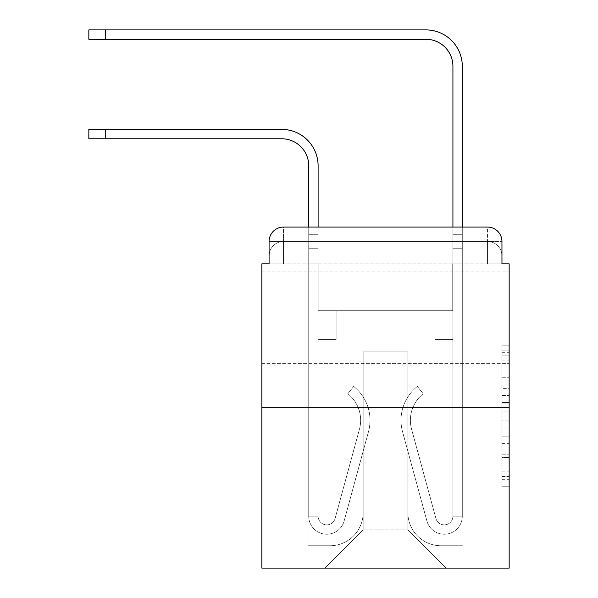 <?xml version="1.0" encoding="UTF-8"?>
<svg xmlns="http://www.w3.org/2000/svg" width="598" height="598" viewBox="0 0 598 598"><rect width="100%" height="100%" fill="white"/><g stroke="black" fill="none" stroke-linecap="round" stroke-linejoin="round"><path stroke-width="0.45" stroke-dasharray="2.99 2.24" d="M501.954 388.379L501.954 411.02L509.16 411.02L509.16 479.671L509.16 352.289L509.16 411.02L501.954 411.02L501.954 350.166L501.954 486.742L501.954 345.21L501.954 476.838L509.16 476.838L501.954 476.838L509.16 476.838L501.954 476.838L501.954 454.188L501.954 486.742L509.16 486.742L509.16 345.21L509.16 476.486L509.16 420.932L501.954 420.932L509.16 420.932L509.16 454.188L509.16 355.115L501.954 355.115L509.16 355.115L509.16 486.742L509.16 352.289L509.16 486.742L501.954 486.742L501.954 345.21L509.16 345.21L509.16 352.289L509.16 345.21L509.16 352.289L509.16 345.21L509.16 350.166L509.16 345.21L501.954 345.21L501.954 355.115L509.16 355.115L501.954 355.115L501.954 388.379L509.16 388.379M509.16 317.202L509.16 363.345L509.16 317.202M261.872 317.202L261.872 363.345L261.872 317.202M283.497 263.853L269.078 263.853L269.078 255.922L487.534 255.922L269.078 255.922L283.497 255.922L283.497 241.502L487.534 241.502L283.497 241.502L487.534 241.502L487.534 255.922L501.954 255.922L487.534 255.922L487.534 241.502L487.534 255.922L501.954 255.922L487.534 255.922L501.954 255.922L487.534 255.922L501.954 255.922L487.534 255.922L501.954 255.922L487.534 255.922L501.954 255.922L487.534 255.922L501.954 255.922L487.534 255.922L487.534 241.502L487.534 255.922L487.534 241.502L487.534 255.922L487.534 241.502L487.534 255.922L487.534 241.502L487.534 255.922L487.534 241.502L487.534 255.922L487.534 241.502L501.954 241.502L283.497 241.502L487.534 241.502L283.497 241.502L487.534 241.502L283.497 241.502L487.534 241.502L487.534 263.853L269.078 263.853L269.078 255.922L283.497 255.922L283.497 241.502L269.078 241.502A14.419 14.419 0 0 1 283.497 227.083L487.534 227.083L283.497 227.083A14.419 14.419 0 0 0 269.078 241.502L283.497 241.502A14.419 14.419 0 0 0 269.078 255.922L283.497 255.922L269.078 255.922L283.497 255.922L269.078 255.922L283.497 255.922L269.078 255.922L283.497 255.922L269.078 255.922L269.078 263.853L269.078 255.922L269.078 263.853L269.078 255.922L269.078 263.853L261.872 263.853L261.872 568.1L509.16 568.1L509.16 263.853L501.954 263.853L501.954 241.502A14.419 14.419 0 0 0 487.534 227.083A14.419 14.419 0 0 1 501.954 241.502L501.954 263.853L269.078 263.853L269.078 241.502L269.078 263.853L501.954 263.853L487.534 263.853L501.954 263.853L487.534 263.853L501.954 263.853L487.534 263.853L501.954 263.853L487.534 263.853L501.954 263.853L487.534 263.853L501.954 263.853L487.534 263.853L501.954 263.853L487.534 263.853L487.534 227.083A14.419 14.419 0 0 1 501.954 241.502A14.419 14.419 0 0 0 487.534 227.083L487.534 241.502A14.419 14.419 0 0 1 501.954 255.922A14.419 14.419 0 0 0 487.534 241.502A14.419 14.419 0 0 1 501.954 255.922A14.419 14.419 0 0 0 487.534 241.502A14.419 14.419 0 0 1 501.954 255.922A14.419 14.419 0 0 0 487.534 241.502A14.419 14.419 0 0 1 501.954 255.922L501.954 263.853L487.534 263.853L487.534 255.922L487.534 263.853L487.534 255.922L487.534 263.853L487.534 255.922L487.534 263.853L487.534 255.922L487.534 263.853L487.534 255.922L487.534 263.853L487.534 255.922L487.534 263.853L487.534 255.922L487.534 263.853L283.497 263.853L283.497 255.922L269.078 255.922L283.497 255.922L283.497 241.502A14.419 14.419 0 0 0 269.078 255.922A14.419 14.419 0 0 1 283.497 241.502A14.419 14.419 0 0 0 269.078 255.922A14.419 14.419 0 0 1 283.497 241.502A14.419 14.419 0 0 0 269.078 255.922A14.419 14.419 0 0 1 283.497 241.502L283.497 263.853L283.497 241.502L283.497 263.853L283.497 241.502L283.497 263.853L283.497 255.922L283.497 263.853L283.497 255.922L283.497 263.853L283.497 255.922L283.497 263.853L283.497 255.922L283.497 263.853L283.497 255.922L283.497 263.853L269.078 263.853L283.497 263.853M509.16 402.529L509.16 395.457L509.16 402.529L501.954 402.529L501.954 374.049L501.954 457.904L501.954 436.854L509.16 436.854L501.954 436.854L501.954 486.742L509.16 486.742L501.954 486.742L509.16 486.742L501.954 486.742L501.954 345.21L509.16 345.21L501.954 345.21L509.16 345.21L501.954 345.21L501.954 402.529L509.16 402.529M261.872 407.328L509.16 407.328M308.732 165.803L308.732 516.194L308.732 165.803L308.732 516.194L308.732 165.803L308.732 516.194L308.732 165.803L308.732 516.194L308.732 248.716L308.732 516.194L318.106 516.194L308.732 516.194A18.022 18.022 -21 0 0 344.149 520.933A18.022 18.022 -21 0 1 308.732 516.194A18.022 18.022 -21 0 0 344.149 520.933A18.022 18.022 -21 0 1 308.732 516.194L318.106 516.194L308.732 516.194A18.022 18.022 -21 0 0 344.149 520.933A18.022 18.022 -21 0 1 308.732 516.194A18.022 18.022 -21 0 0 344.149 520.933A18.022 18.022 -21 0 1 308.732 516.194L318.106 516.194L308.732 516.194A18.022 18.022 -21 0 0 344.149 520.933A18.022 18.022 -21 0 1 308.732 516.194A18.022 18.022 -21 0 0 344.149 520.933A18.022 18.022 -21 0 1 308.732 516.194L318.106 516.194L308.732 516.194A18.022 18.022 -21 0 0 344.149 520.933A18.022 18.022 -21 0 1 308.732 516.194A18.022 18.022 -21 0 0 344.149 520.933A18.022 18.022 -21 0 1 308.732 516.194L318.106 516.194L308.732 516.194A18.022 18.022 -21 0 0 344.149 520.933A18.022 18.022 -21 0 1 308.732 516.194A18.022 18.022 -21 0 0 344.149 520.933A18.022 18.022 -21 0 1 308.732 516.194L318.106 516.194L308.732 516.194A18.022 18.022 -21 0 0 344.149 520.933A18.022 18.022 -21 0 1 308.732 516.194A18.022 18.022 -21 0 0 344.149 520.933A18.022 18.022 -21 0 1 308.732 516.194L318.106 516.194L308.732 516.194A18.022 18.022 -21 0 0 344.149 520.933A18.022 18.022 -21 0 1 308.732 516.194A18.022 18.022 -21 0 0 344.149 520.933A18.022 18.022 -21 0 1 308.732 516.194L318.106 516.194L308.732 516.194A18.022 18.022 0 0 0 344.149 520.933L368.488 431.689A43.258 43.258 -21 0 0 353.65 386.42A43.258 43.258 -21 0 1 368.488 431.689A43.258 43.258 -21 0 0 353.65 386.42A43.258 43.258 -21 0 1 368.488 431.689A43.258 43.258 -21 0 0 353.65 386.42A43.258 43.258 -21 0 1 368.488 431.689A43.258 43.258 -21 0 0 353.65 386.42A43.258 43.258 -21 0 1 368.488 431.689A43.258 43.258 -21 0 0 353.65 386.42A43.258 43.258 -21 0 1 368.488 431.689A43.258 43.258 -21 0 0 353.65 386.42A43.258 43.258 -21 0 1 368.488 431.689A43.258 43.258 -21 0 0 353.65 386.42A43.258 43.258 -21 0 1 368.488 431.689A43.258 43.258 -21 0 0 353.65 386.42A43.258 43.258 -21 0 1 368.488 431.689A43.258 43.258 -21 0 0 353.65 386.42A43.258 43.258 -21 0 1 368.488 431.689A43.258 43.258 -21 0 0 353.65 386.42A43.258 43.258 -21 0 1 368.488 431.689A43.258 43.258 -21 0 0 353.65 386.42A43.258 43.258 -21 0 1 368.488 431.689A43.258 43.258 -21 0 0 353.65 386.42A43.258 43.258 -21 0 1 368.488 431.689A43.258 43.258 -21 0 0 353.65 386.42A43.258 43.258 -21 0 1 368.488 431.689A43.258 43.258 -21 0 0 353.65 386.42A43.258 43.258 -21 0 1 368.488 431.689A43.258 43.258 0 0 0 353.65 386.42L347.819 393.761A33.884 33.884 -21 0 1 359.45 429.222L335.104 518.466A8.649 8.649 -21 0 1 318.106 516.194L318.106 339.552L318.106 516.194A8.649 8.649 -21 0 0 335.104 518.466L359.45 429.222A33.884 33.884 -21 0 0 347.819 393.761L353.65 386.42L347.819 393.761A33.884 33.884 -21 0 1 359.45 429.222L335.104 518.466L359.45 429.222A33.884 33.884 159 0 0 347.819 393.761A33.884 33.884 -21 0 1 359.45 429.222L335.104 518.466L359.45 429.222A33.884 33.884 159 0 0 347.819 393.761A33.884 33.884 -21 0 1 359.45 429.222L335.104 518.466L359.45 429.222A33.884 33.884 159 0 0 347.819 393.761A33.884 33.884 -21 0 1 359.45 429.222L335.104 518.466L359.45 429.222A33.884 33.884 159 0 0 347.819 393.761A33.884 33.884 -21 0 1 359.45 429.222L335.104 518.466L359.45 429.222A33.884 33.884 159 0 0 347.819 393.761A33.884 33.884 -21 0 1 359.45 429.222L335.104 518.466L359.45 429.222A33.884 33.884 159 0 0 347.819 393.761A33.884 33.884 -21 0 1 359.45 429.222L335.104 518.466L359.45 429.222A33.884 33.884 159 0 0 347.819 393.761A33.884 33.884 -21 0 1 359.45 429.222L335.104 518.466L359.45 429.222A33.884 33.884 159 0 0 347.819 393.761A33.884 33.884 -21 0 1 359.45 429.222L335.104 518.466L359.45 429.222A33.884 33.884 159 0 0 347.819 393.761A33.884 33.884 -21 0 1 359.45 429.222L335.104 518.466L359.45 429.222A33.884 33.884 159 0 0 347.819 393.761A33.884 33.884 -21 0 1 359.45 429.222L335.104 518.466L359.45 429.222A33.884 33.884 159 0 0 347.819 393.761A33.884 33.884 -21 0 1 359.45 429.222L335.104 518.466L359.45 429.222A33.884 33.884 159 0 0 347.819 393.761A33.884 33.884 0 0 1 359.45 429.222L335.104 518.466A8.649 8.649 -21 0 1 318.106 516.194L318.106 339.552L318.106 516.194A8.649 8.649 159 0 0 335.104 518.466A8.649 8.649 -21 0 1 318.106 516.194A8.649 8.649 159 0 0 335.104 518.466A8.649 8.649 -21 0 1 318.106 516.194L318.106 339.552L318.106 516.194A8.649 8.649 159 0 0 335.104 518.466A8.649 8.649 -21 0 1 318.106 516.194A8.649 8.649 159 0 0 335.104 518.466A8.649 8.649 -21 0 1 318.106 516.194L318.106 339.552L318.106 516.194A8.649 8.649 159 0 0 335.104 518.466A8.649 8.649 -21 0 1 318.106 516.194A8.649 8.649 159 0 0 335.104 518.466A8.649 8.649 -21 0 1 318.106 516.194L318.106 339.552L318.106 516.194A8.649 8.649 159 0 0 335.104 518.466A8.649 8.649 -21 0 1 318.106 516.194A8.649 8.649 159 0 0 335.104 518.466A8.649 8.649 -21 0 1 318.106 516.194L318.106 339.552L318.106 516.194A8.649 8.649 159 0 0 335.104 518.466A8.649 8.649 -21 0 1 318.106 516.194A8.649 8.649 159 0 0 335.104 518.466A8.649 8.649 -21 0 1 318.106 516.194L318.106 248.716L318.106 310.713L336.128 310.713L336.128 339.552L318.106 339.552L336.128 339.552L318.106 339.552L336.128 339.552L336.128 310.713L318.106 310.713L318.106 339.552L336.128 339.552L318.106 339.552L336.128 339.552L318.106 339.552L318.106 310.713L318.106 339.552L336.128 339.552L318.106 339.552L336.128 339.552L318.106 339.552L318.106 516.194A8.649 8.649 159 0 0 335.104 518.466A8.649 8.649 -21 0 1 318.106 516.194A8.649 8.649 159 0 0 335.104 518.466A8.649 8.649 0 0 1 318.106 516.194A8.649 8.649 159 0 0 335.104 518.466L359.45 429.222A33.884 33.884 159 0 0 347.819 393.761L353.65 386.42A43.258 43.258 0 0 1 368.488 431.689L344.149 520.933A18.022 18.022 0 0 1 308.732 516.194L308.732 234.296L318.106 234.296L318.106 310.713L336.128 310.713L318.106 310.713L336.128 310.713L318.106 310.713L318.106 339.552L336.128 339.552L318.106 339.552L336.128 339.552L318.106 339.552L318.106 248.716L318.106 339.552L336.128 339.552L318.106 339.552L336.128 339.552L336.128 310.713L318.106 310.713L318.106 339.552L336.128 339.552L318.106 339.552L336.128 339.552L318.106 339.552L336.128 339.552L336.128 310.713L318.106 310.713L318.106 339.552L336.128 339.552L318.106 339.552L336.128 339.552L318.106 339.552L318.106 248.716L318.106 310.713L336.128 310.713L318.106 310.713L336.128 310.713L336.128 339.552L336.128 310.713L336.128 339.552L336.128 310.713L318.106 310.713L318.106 339.552L318.106 248.716L318.106 310.713L336.128 310.713L318.106 310.713L336.128 310.713L336.128 339.552L336.128 310.713L336.128 339.552L336.128 310.713L318.106 310.713L336.128 310.713L336.128 339.552L318.106 339.552L318.106 248.716L318.106 310.713L336.128 310.713L336.128 339.552L336.128 310.713L336.128 339.552L336.128 310.713L318.106 310.713L336.128 310.713L318.106 310.713L336.128 310.713L336.128 339.552L336.128 310.713L336.128 339.552L336.128 310.713L336.128 339.552L318.106 339.552L318.106 310.713L336.128 310.713L318.106 310.713L336.128 310.713L336.128 339.552L336.128 310.713L336.128 339.552L336.128 310.713L318.106 310.713L336.128 310.713L336.128 339.552L318.106 339.552L318.106 310.713L336.128 310.713L336.128 339.552L336.128 310.713L336.128 339.552L336.128 310.713L336.128 339.552L318.106 339.552L318.106 516.194A8.649 8.649 159 0 0 335.104 518.466L359.45 429.222A33.884 33.884 159 0 0 347.819 393.761L353.65 386.42A43.258 43.258 0 0 1 368.488 431.689L344.149 520.933A18.022 18.022 0 0 1 308.732 516.194L308.732 227.083L318.106 227.083L318.106 234.296L318.106 165.803A36.411 36.411 0 0 0 281.695 129.392L88.84 129.392L105.42 129.392L88.84 129.392L105.42 129.392L88.84 129.392L105.42 129.392L88.84 129.392L105.42 129.392L88.84 129.392L105.42 129.392L88.84 129.392L105.42 129.392L88.84 129.392L105.42 129.392L88.84 129.392L88.84 138.766L281.695 138.766A27.037 27.037 0 0 1 308.732 165.803L308.732 234.296L318.106 234.296L318.106 165.803A36.411 36.411 0 0 0 281.695 129.392L105.42 129.392L105.42 138.766L281.695 138.766A27.037 27.037 -21 0 1 308.732 165.803L308.732 234.296L318.106 234.296L318.106 248.716L318.106 165.803A36.411 36.411 159 0 0 281.695 129.392L105.42 129.392L105.42 138.766L88.84 138.766L281.695 138.766A27.037 27.037 -21 0 1 308.732 165.803L308.732 248.716L308.732 234.296L318.106 234.296L318.106 165.803A36.411 36.411 159 0 0 281.695 129.392L105.42 129.392L105.42 138.766L281.695 138.766A27.037 27.037 -21 0 1 308.732 165.803L308.732 234.296L318.106 234.296L318.106 310.713L336.128 310.713L318.106 310.713L336.128 310.713L318.106 310.713L318.106 516.194A8.649 8.649 0 0 0 335.104 518.466A8.649 8.649 0 0 1 318.106 516.194A8.649 8.649 0 0 0 335.104 518.466L359.45 429.222A33.884 33.884 0 0 0 347.819 393.761A33.884 33.884 0 0 1 359.45 429.222A33.884 33.884 0 0 0 347.819 393.761L353.65 386.42A43.258 43.258 0 0 1 368.488 431.689L344.149 520.933A18.022 18.022 0 0 1 308.732 516.194L308.732 234.296L318.106 234.296L318.106 165.803A36.411 36.411 159 0 0 281.695 129.392L105.42 129.392L105.42 138.766L88.84 138.766L281.695 138.766A27.037 27.037 -21 0 1 308.732 165.803L308.732 248.716L308.732 234.296L318.106 234.296L318.106 165.803A36.411 36.411 159 0 0 281.695 129.392L105.42 129.392L105.42 138.766L281.695 138.766A27.037 27.037 -21 0 1 308.732 165.803L308.732 234.296L318.106 234.296L318.106 248.716L318.106 165.803A36.411 36.411 159 0 0 281.695 129.392L105.42 129.392L105.42 138.766L88.84 138.766L281.695 138.766A27.037 27.037 -21 0 1 308.732 165.803L308.732 234.296L318.106 234.296L318.106 165.803A36.411 36.411 159 0 0 281.695 129.392L105.42 129.392L105.42 138.766L281.695 138.766A27.037 27.037 -21 0 1 308.732 165.803L308.732 234.296L318.106 234.296L318.106 310.713L318.106 165.803A36.411 36.411 159 0 0 281.695 129.392L105.42 129.392L281.695 129.392L105.42 129.392L281.695 129.392L105.42 129.392L281.695 129.392L105.42 129.392L105.42 138.766L88.84 138.766L281.695 138.766M425.888 39.274L88.84 39.274L105.42 39.274L88.84 39.274L105.42 39.274L88.84 39.274L105.42 39.274L105.42 29.9L425.888 29.9A36.411 36.411 -159 0 1 462.299 66.311A36.411 36.411 -159 0 0 425.888 29.9A36.411 36.411 -159 0 1 462.299 66.311A36.411 36.411 -159 0 0 425.888 29.9A36.411 36.411 -159 0 1 462.299 66.311A36.411 36.411 -159 0 0 425.888 29.9A36.411 36.411 -159 0 1 462.299 66.311L462.299 516.194L462.299 248.716L462.299 516.194L462.299 248.716L462.299 516.194L462.299 248.716L462.299 516.194L462.299 248.716L462.299 516.194L462.299 248.716L462.299 516.194L452.925 516.194L462.299 516.194A18.022 18.022 -159 0 1 426.882 520.933A18.022 18.022 -159 0 0 462.299 516.194A18.022 18.022 -159 0 1 426.882 520.933A18.022 18.022 -159 0 0 462.299 516.194L452.925 516.194L462.299 516.194A18.022 18.022 -159 0 1 426.882 520.933A18.022 18.022 -159 0 0 462.299 516.194A18.022 18.022 -159 0 1 426.882 520.933A18.022 18.022 -159 0 0 462.299 516.194L452.925 516.194L462.299 516.194A18.022 18.022 -159 0 1 426.882 520.933A18.022 18.022 -159 0 0 462.299 516.194A18.022 18.022 -159 0 1 426.882 520.933A18.022 18.022 -159 0 0 462.299 516.194L452.925 516.194L462.299 516.194A18.022 18.022 -159 0 1 426.882 520.933A18.022 18.022 -159 0 0 462.299 516.194A18.022 18.022 -159 0 1 426.882 520.933A18.022 18.022 -159 0 0 462.299 516.194L452.925 516.194L462.299 516.194A18.022 18.022 -159 0 1 426.882 520.933A18.022 18.022 -159 0 0 462.299 516.194A18.022 18.022 -159 0 1 426.882 520.933A18.022 18.022 -159 0 0 462.299 516.194L452.925 516.194L462.299 516.194A18.022 18.022 -159 0 1 426.882 520.933A18.022 18.022 -159 0 0 462.299 516.194A18.022 18.022 -159 0 1 426.882 520.933A18.022 18.022 -159 0 0 462.299 516.194L452.925 516.194L462.299 516.194A18.022 18.022 -159 0 1 426.882 520.933A18.022 18.022 -159 0 0 462.299 516.194A18.022 18.022 -159 0 1 426.882 520.933A18.022 18.022 -159 0 0 462.299 516.194A18.022 18.022 0 0 1 426.882 520.933L402.544 431.689A43.258 43.258 -159 0 1 417.382 386.42A43.258 43.258 -159 0 0 402.544 431.689A43.258 43.258 -159 0 1 417.382 386.42A43.258 43.258 -159 0 0 402.544 431.689A43.258 43.258 -159 0 1 417.382 386.42A43.258 43.258 -159 0 0 402.544 431.689A43.258 43.258 -159 0 1 417.382 386.42A43.258 43.258 -159 0 0 402.544 431.689A43.258 43.258 -159 0 1 417.382 386.42A43.258 43.258 -159 0 0 402.544 431.689A43.258 43.258 -159 0 1 417.382 386.42A43.258 43.258 -159 0 0 402.544 431.689A43.258 43.258 -159 0 1 417.382 386.42A43.258 43.258 -159 0 0 402.544 431.689A43.258 43.258 -159 0 1 417.382 386.42A43.258 43.258 -159 0 0 402.544 431.689A43.258 43.258 -159 0 1 417.382 386.42A43.258 43.258 -159 0 0 402.544 431.689A43.258 43.258 -159 0 1 417.382 386.42A43.258 43.258 -159 0 0 402.544 431.689A43.258 43.258 -159 0 1 417.382 386.42A43.258 43.258 -159 0 0 402.544 431.689A43.258 43.258 -159 0 1 417.382 386.42A43.258 43.258 -159 0 0 402.544 431.689A43.258 43.258 -159 0 1 417.382 386.42A43.258 43.258 -159 0 0 402.544 431.689A43.258 43.258 -159 0 1 417.382 386.42A43.258 43.258 -159 0 0 402.544 431.689A43.258 43.258 0 0 1 417.382 386.42L423.212 393.761A33.884 33.884 -159 0 0 411.581 429.222L435.927 518.466A8.649 8.649 -159 0 0 452.925 516.194L452.925 248.716L452.925 310.713L434.903 310.713L452.925 310.713L452.925 516.194A8.649 8.649 -159 0 1 435.927 518.466L411.581 429.222A33.884 33.884 -159 0 1 423.212 393.761L417.382 386.42L423.212 393.761A33.884 33.884 -159 0 0 411.581 429.222L435.927 518.466L411.581 429.222A33.884 33.884 21 0 1 423.212 393.761A33.884 33.884 -159 0 0 411.581 429.222L435.927 518.466L411.581 429.222A33.884 33.884 21 0 1 423.212 393.761A33.884 33.884 -159 0 0 411.581 429.222L435.927 518.466L411.581 429.222A33.884 33.884 21 0 1 423.212 393.761A33.884 33.884 -159 0 0 411.581 429.222L435.927 518.466L411.581 429.222A33.884 33.884 21 0 1 423.212 393.761A33.884 33.884 -159 0 0 411.581 429.222L435.927 518.466L411.581 429.222A33.884 33.884 21 0 1 423.212 393.761A33.884 33.884 -159 0 0 411.581 429.222L435.927 518.466L411.581 429.222A33.884 33.884 21 0 1 423.212 393.761A33.884 33.884 -159 0 0 411.581 429.222L435.927 518.466L411.581 429.222A33.884 33.884 21 0 1 423.212 393.761A33.884 33.884 -159 0 0 411.581 429.222L435.927 518.466L411.581 429.222A33.884 33.884 21 0 1 423.212 393.761A33.884 33.884 -159 0 0 411.581 429.222L435.927 518.466L411.581 429.222A33.884 33.884 21 0 1 423.212 393.761A33.884 33.884 -159 0 0 411.581 429.222L435.927 518.466L411.581 429.222A33.884 33.884 21 0 1 423.212 393.761A33.884 33.884 -159 0 0 411.581 429.222L435.927 518.466L411.581 429.222A33.884 33.884 21 0 1 423.212 393.761A33.884 33.884 -159 0 0 411.581 429.222L435.927 518.466L411.581 429.222A33.884 33.884 21 0 1 423.212 393.761A33.884 33.884 0 0 0 411.581 429.222L435.927 518.466A8.649 8.649 -159 0 0 452.925 516.194L452.925 339.552L452.925 516.194A8.649 8.649 21 0 1 435.927 518.466A8.649 8.649 -159 0 0 452.925 516.194A8.649 8.649 21 0 1 435.927 518.466A8.649 8.649 -159 0 0 452.925 516.194L452.925 339.552L452.925 516.194A8.649 8.649 21 0 1 435.927 518.466A8.649 8.649 -159 0 0 452.925 516.194A8.649 8.649 21 0 1 435.927 518.466A8.649 8.649 -159 0 0 452.925 516.194L452.925 339.552L452.925 516.194A8.649 8.649 21 0 1 435.927 518.466A8.649 8.649 -159 0 0 452.925 516.194A8.649 8.649 21 0 1 435.927 518.466A8.649 8.649 -159 0 0 452.925 516.194L452.925 339.552L452.925 516.194A8.649 8.649 21 0 1 435.927 518.466A8.649 8.649 -159 0 0 452.925 516.194A8.649 8.649 21 0 1 435.927 518.466A8.649 8.649 -159 0 0 452.925 516.194L452.925 339.552L434.903 339.552L452.925 339.552L434.903 339.552L434.903 310.713L452.925 310.713L434.903 310.713L452.925 310.713L434.903 310.713L434.903 339.552L452.925 339.552L452.925 310.713L452.925 339.552L434.903 339.552L452.925 339.552L434.903 339.552L434.903 310.713L452.925 310.713L452.925 339.552L434.903 339.552L452.925 339.552L434.903 339.552L452.925 339.552L434.903 339.552L434.903 310.713L452.925 310.713L452.925 339.552L434.903 339.552L452.925 339.552L434.903 339.552L452.925 339.552L452.925 310.713L434.903 310.713L452.925 310.713L434.903 310.713L452.925 310.713L452.925 339.552L434.903 339.552L452.925 339.552L434.903 339.552L452.925 339.552L452.925 310.713L452.925 339.552L434.903 339.552L452.925 339.552L434.903 339.552L452.925 339.552L434.903 339.552L452.925 339.552L434.903 339.552L434.903 310.713L434.903 339.552L434.903 310.713L452.925 310.713L434.903 310.713L452.925 310.713L434.903 310.713L434.903 339.552L434.903 310.713L434.903 339.552L434.903 310.713L434.903 339.552L452.925 339.552L452.925 310.713L434.903 310.713L452.925 310.713L434.903 310.713L434.903 339.552L434.903 310.713L434.903 339.552L434.903 310.713L452.925 310.713L434.903 310.713L434.903 339.552L452.925 339.552L452.925 310.713L434.903 310.713L434.903 339.552L434.903 310.713L434.903 339.552L434.903 310.713L434.903 339.552L434.903 310.713L434.903 339.552L434.903 310.713L434.903 339.552L434.903 310.713L434.903 339.552L452.925 339.552L452.925 516.194A8.649 8.649 21 0 1 435.927 518.466A8.649 8.649 -159 0 0 452.925 516.194A8.649 8.649 21 0 1 435.927 518.466A8.649 8.649 -159 0 0 452.925 516.194A8.649 8.649 21 0 1 435.927 518.466A8.649 8.649 -159 0 0 452.925 516.194A8.649 8.649 21 0 1 435.927 518.466A8.649 8.649 0 0 0 452.925 516.194A8.649 8.649 21 0 1 435.927 518.466L411.581 429.222A33.884 33.884 21 0 1 423.212 393.761L417.382 386.42A43.258 43.258 0 0 0 402.544 431.689L426.882 520.933A18.022 18.022 0 0 0 462.299 516.194L462.299 227.083L462.299 234.296L452.925 234.296L452.925 227.083L462.299 227.083L462.299 234.296L452.925 234.296L462.299 234.296L462.299 66.311A36.411 36.411 0 0 0 425.888 29.9L88.84 29.9L105.42 29.9L88.84 29.9L105.42 29.9L88.84 29.9L105.42 29.9L88.84 29.9L105.42 29.9L88.84 29.9L105.42 29.9L88.84 29.9L105.42 29.9L88.84 29.9L105.42 29.9L88.84 29.9L88.84 39.274L425.888 39.274A27.037 27.037 0 0 1 452.925 66.311L452.925 248.716L452.925 234.296L462.299 234.296L462.299 66.311A36.411 36.411 0 0 0 425.888 29.9L105.42 29.9L105.42 39.274L425.888 39.274A27.037 27.037 21 0 1 452.925 66.311L452.925 234.296L462.299 234.296L462.299 248.716L462.299 234.296L452.925 234.296L452.925 310.713L434.903 310.713L452.925 310.713L434.903 310.713L452.925 310.713L452.925 516.194A8.649 8.649 0 0 1 435.927 518.466A8.649 8.649 0 0 0 452.925 516.194A8.649 8.649 0 0 1 435.927 518.466L411.581 429.222A33.884 33.884 0 0 1 423.212 393.761A33.884 33.884 0 0 0 411.581 429.222A33.884 33.884 0 0 1 423.212 393.761L417.382 386.42A43.258 43.258 0 0 0 402.544 431.689L426.882 520.933A18.022 18.022 0 0 0 462.299 516.194L462.299 66.311A36.411 36.411 -159 0 0 425.888 29.9L105.42 29.9L105.42 39.274L88.84 39.274L425.888 39.274A27.037 27.037 21 0 1 452.925 66.311L452.925 234.296L462.299 234.296L462.299 248.716L462.299 234.296L452.925 234.296L462.299 234.296L452.925 234.296L452.925 248.716L452.925 234.296L462.299 234.296L462.299 66.311A36.411 36.411 -159 0 0 425.888 29.9L105.42 29.9L105.42 39.274L425.888 39.274A27.037 27.037 21 0 1 452.925 66.311L452.925 234.296L462.299 234.296L462.299 248.716L462.299 234.296L452.925 234.296L452.925 310.713L452.925 234.296L462.299 234.296L452.925 234.296L462.299 234.296L462.299 66.311A36.411 36.411 -159 0 0 425.888 29.9L105.42 29.9L105.42 39.274L88.84 39.274L425.888 39.274A27.037 27.037 21 0 1 452.925 66.311L452.925 310.713L434.903 310.713L434.903 339.552L434.903 310.713L434.903 339.552L452.925 339.552L452.925 516.194L462.299 516.194L462.299 234.296L462.299 248.716L462.299 234.296L452.925 234.296L462.299 234.296L452.925 234.296L462.299 234.296L462.299 66.311A36.411 36.411 -159 0 0 425.888 29.9L105.42 29.9L105.42 39.274L425.888 39.274A27.037 27.037 21 0 1 452.925 66.311L452.925 248.716L452.925 234.296L462.299 234.296L462.299 227.083L462.299 248.716L462.299 234.296L452.925 234.296L462.299 234.296L452.925 234.296L452.925 310.713L434.903 310.713L452.925 310.713L452.925 339.552L452.925 234.296L462.299 234.296L462.299 66.311A36.411 36.411 -159 0 0 425.888 29.9L105.42 29.9L105.42 39.274L88.84 39.274L425.888 39.274A27.037 27.037 21 0 1 452.925 66.311L452.925 234.296L462.299 234.296L462.299 248.716L462.299 234.296L452.925 234.296L452.925 310.713L434.903 310.713L452.925 310.713L434.903 310.713L434.903 339.552L452.925 339.552L452.925 516.194L462.299 516.194L462.299 248.716L452.925 248.716L452.925 234.296L462.299 234.296L452.925 234.296L452.925 66.311L452.925 516.194A8.649 8.649 21 0 1 435.927 518.466L411.581 429.222A33.884 33.884 21 0 1 423.212 393.761L417.382 386.42A43.258 43.258 0 0 0 402.544 431.689L426.882 520.933A18.022 18.022 0 0 0 462.299 516.194L462.299 248.716L452.925 248.716L452.925 66.311L452.925 234.296L462.299 234.296L462.299 66.311A36.411 36.411 -159 0 0 425.888 29.9L105.42 29.9L105.42 39.274L425.888 39.274A27.037 27.037 21 0 1 452.925 66.311M407.866 512.583A33.167 33.167 0 0 0 441.032 545.75A33.167 33.167 0 0 1 407.866 512.583L407.866 351.811L407.866 512.583A33.167 33.167 0 0 0 441.032 545.75L463.016 545.75L441.032 545.75A33.167 33.167 0 0 1 407.866 512.583L407.866 351.811L363.165 351.811L407.866 351.811L407.866 512.583A33.167 33.167 0 0 0 441.032 545.75L463.016 545.75L441.032 545.75A33.167 33.167 0 0 1 407.866 512.583L407.866 351.811L363.165 351.811L363.165 512.583L363.165 351.811L407.866 351.811L407.866 512.583A33.167 33.167 0 0 0 441.032 545.75L463.016 545.75L441.032 545.75A33.167 33.167 0 0 1 407.866 512.583L407.866 351.811L363.165 351.811L363.165 512.583A33.167 33.167 0 0 1 329.999 545.75A33.167 33.167 0 0 0 363.165 512.583L363.165 351.811L407.866 351.811L407.866 512.583A33.167 33.167 0 0 0 441.032 545.75L463.016 545.75L441.032 545.75A33.167 33.167 0 0 1 407.866 512.583L407.866 351.811L363.165 351.811L363.165 512.583A33.167 33.167 0 0 1 329.999 545.75L308.015 545.75L329.999 545.75A33.167 33.167 0 0 0 363.165 512.583L363.165 351.811L407.866 351.811L407.866 512.583A33.167 33.167 0 0 0 441.032 545.75L463.016 545.75L441.032 545.75A33.167 33.167 0 0 1 407.866 512.583L407.866 351.811L363.165 351.811L363.165 512.583A33.167 33.167 0 0 1 329.999 545.75L308.015 545.75L329.999 545.75A33.167 33.167 0 0 0 363.165 512.583L363.165 351.811L407.866 351.811L407.866 512.583A33.167 33.167 0 0 0 441.032 545.75L463.016 545.75L441.032 545.75A33.167 33.167 0 0 1 407.866 512.583L407.866 351.811L363.165 351.811L363.165 512.583A33.167 33.167 0 0 1 329.999 545.75L308.015 545.75L329.999 545.75A33.167 33.167 0 0 0 363.165 512.583L363.165 351.811L407.866 351.811L407.866 512.583M308.015 263.853L308.015 545.75L329.999 545.75A33.167 33.167 0 0 0 363.165 512.583A33.167 33.167 0 0 1 329.999 545.75L308.015 545.75L308.015 263.853L318.824 263.853L318.824 310.713L452.208 310.713L318.824 310.713L452.208 310.713L318.824 310.713L452.208 310.713L318.824 310.713L452.208 310.713L318.824 310.713L452.208 310.713L318.824 310.713L452.208 310.713L318.824 310.713L452.208 310.713L318.824 310.713L452.208 310.713L318.824 310.713L318.824 263.853L308.015 263.853L308.015 545.75L308.015 263.853L318.824 263.853L318.824 310.713L318.824 263.853L308.015 263.853L308.015 545.75L308.015 263.853L318.824 263.853L318.824 310.713L318.824 263.853L308.015 263.853L308.015 545.75L308.015 263.853L318.824 263.853L318.824 310.713L318.824 263.853L308.015 263.853L308.015 545.75L308.015 263.853L318.824 263.853L318.824 310.713L318.824 263.853L308.015 263.853L308.015 545.75L308.015 263.853L318.824 263.853L318.824 310.713L318.824 263.853L308.015 263.853L308.015 545.75L329.999 545.75A33.167 33.167 0 0 0 363.165 512.583L363.165 351.811L363.165 512.583A33.167 33.167 0 0 1 329.999 545.75A33.167 33.167 0 0 0 363.165 512.583L363.165 351.811L407.866 351.811L363.165 351.811L363.165 512.583A33.167 33.167 0 0 1 329.999 545.75L308.015 545.75L308.015 263.853L318.824 263.853L318.824 310.713L318.824 263.853L308.015 263.853L308.015 568.1L324.953 568.1L308.015 568.1L308.015 263.853L318.824 263.853L318.824 310.713L318.824 263.853L308.015 263.853M452.208 263.853L452.208 310.713L452.208 263.853L463.016 263.853L463.016 545.75L441.032 545.75L463.016 545.75L463.016 263.853L452.208 263.853L452.208 310.713L452.208 263.853L463.016 263.853L463.016 545.75L463.016 263.853L452.208 263.853L452.208 310.713L452.208 263.853L463.016 263.853L463.016 545.75L463.016 263.853L452.208 263.853L452.208 310.713L452.208 263.853L463.016 263.853L463.016 545.75L463.016 263.853L452.208 263.853L452.208 310.713L452.208 263.853L463.016 263.853L463.016 545.75L463.016 263.853L452.208 263.853L452.208 310.713L452.208 263.853L463.016 263.853L463.016 545.75L463.016 263.853L452.208 263.853L452.208 310.713L452.208 263.853L463.016 263.853L463.016 545.75L463.016 263.853L452.208 263.853L452.208 310.713L452.208 263.853L463.016 263.853L463.016 568.1L324.953 568.1L463.016 568.1L463.016 263.853L452.208 263.853M407.866 351.811L407.866 529.888L407.866 351.811L363.165 351.811L363.165 529.888L407.866 529.888L363.165 529.888L363.165 351.811L363.165 529.888L324.953 568.1L363.165 529.888L324.953 568.1L363.165 529.888L363.165 351.811L407.866 351.811L407.866 529.888L446.078 568.1L407.866 529.888L446.078 568.1L407.866 529.888L407.866 351.811L363.165 351.811L407.866 351.811M283.497 227.083A14.419 14.419 0 0 0 269.078 241.502A14.419 14.419 0 0 1 283.497 227.083L283.497 241.502L283.497 227.083M501.954 411.02L509.16 411.02L501.954 411.02M501.954 350.166L501.954 345.21L501.954 350.166L509.16 350.166L501.954 350.166M501.954 457.552L501.954 428.004L501.954 457.552L509.16 457.552L501.954 457.552M501.954 428.004L501.954 420.932L509.16 420.932L501.954 420.932L501.954 428.004L509.16 428.004L501.954 428.004M501.954 374.049L501.954 355.115L501.954 374.049L509.16 374.049L501.954 374.049M501.954 345.21L509.16 345.21L501.954 345.21L501.954 352.289L501.954 345.21L509.16 345.21M501.954 486.742L509.16 486.742L501.954 486.742L501.954 479.671L501.954 486.742M308.732 234.296L318.106 234.296L318.106 165.803A36.411 36.411 159 0 0 281.695 129.392A36.411 36.411 159 0 1 318.106 165.803A36.411 36.411 159 0 0 281.695 129.392A36.411 36.411 159 0 1 318.106 165.803A36.411 36.411 159 0 0 281.695 129.392A36.411 36.411 159 0 1 318.106 165.803L318.106 248.716L318.106 165.803L318.106 248.716L318.106 234.296L318.106 248.716L318.106 234.296L308.732 234.296L318.106 234.296L308.732 234.296L318.106 234.296L308.732 234.296L318.106 234.296L308.732 234.296L318.106 234.296L308.732 234.296L318.106 234.296L308.732 234.296L318.106 234.296L308.732 234.296L318.106 234.296L318.106 248.716L318.106 234.296L308.732 234.296L308.732 248.716L318.106 248.716L318.106 310.713L318.106 248.716L308.732 248.716L318.106 248.716L308.732 248.716L318.106 248.716L308.732 248.716L318.106 248.716L308.732 248.716L318.106 248.716L308.732 248.716L318.106 248.716L308.732 248.716L318.106 248.716L308.732 248.716L318.106 248.716L308.732 248.716L308.732 516.194L308.732 234.296L318.106 234.296M452.925 310.713L452.925 248.716L452.925 310.713M462.299 234.296L452.925 234.296L462.299 234.296M501.954 454.188L509.16 454.188L501.954 454.188M501.954 443.574L509.16 443.574M501.954 377.764L509.16 377.764L501.954 377.764M501.954 352.289L509.16 352.289M501.954 479.671L509.16 479.671M501.954 471.882L509.16 471.882M501.954 360.071L509.16 360.071M501.954 403.949L509.16 403.949L501.954 403.949M501.954 443.933L509.16 443.933L501.954 443.933M501.954 457.904L509.16 457.904L501.954 457.904M501.954 395.457L509.16 395.457L501.954 395.457M105.42 138.766L105.42 129.392M105.42 39.274L105.42 29.9M462.299 248.716L452.925 248.716L462.299 248.716M261.872 271.066L509.16 271.066L261.872 271.066M501.954 263.853L501.954 255.922L501.954 263.853M261.872 363.345L509.16 363.345L261.872 363.345M501.954 476.486L509.16 476.486M501.954 476.838L509.16 476.838M501.954 355.115L509.16 355.115M88.84 129.392L88.84 138.766M88.84 29.9L88.84 39.274"/><path stroke-width="0.9" d="M269.078 241.502L269.078 263.853L269.078 241.502A14.419 14.419 0 0 1 283.497 227.083L308.732 227.083L308.732 165.803A27.037 27.037 0 0 0 281.695 138.766A27.037 27.037 -21 0 1 308.732 165.803A27.037 27.037 -21 0 0 281.695 138.766A27.037 27.037 -21 0 1 308.732 165.803A27.037 27.037 -21 0 0 281.695 138.766A27.037 27.037 -21 0 1 308.732 165.803A27.037 27.037 -21 0 0 281.695 138.766A27.037 27.037 -21 0 1 308.732 165.803M509.16 407.328L261.872 407.328L261.872 568.1L509.16 568.1L509.16 263.853L501.954 263.853L501.954 241.502A14.419 14.419 0 0 0 487.534 227.083L283.497 227.083M261.872 407.328L261.872 263.853L269.078 263.853M105.42 129.392L105.42 138.766L88.84 138.766L88.84 129.392L281.695 129.392A36.411 36.411 159 0 1 318.106 165.803L318.106 227.083L452.925 227.083L452.925 66.311A27.037 27.037 0 0 0 425.888 39.274A27.037 27.037 21 0 1 452.925 66.311A27.037 27.037 21 0 0 425.888 39.274A27.037 27.037 21 0 1 452.925 66.311A27.037 27.037 21 0 0 425.888 39.274A27.037 27.037 21 0 1 452.925 66.311A27.037 27.037 21 0 0 425.888 39.274A27.037 27.037 21 0 1 452.925 66.311M105.42 29.9L105.42 39.274L88.84 39.274L88.84 29.9L425.888 29.9A36.411 36.411 -159 0 1 462.299 66.311L462.299 227.083L462.299 66.311L462.299 227.083L462.299 66.311L462.299 227.083L462.299 66.311L462.299 227.083L487.534 227.083M501.954 263.853L501.954 241.502M105.42 138.766L281.695 138.766M105.42 39.274L425.888 39.274M88.84 129.392L88.84 138.766M88.84 29.9L88.84 39.274"/></g></svg>
